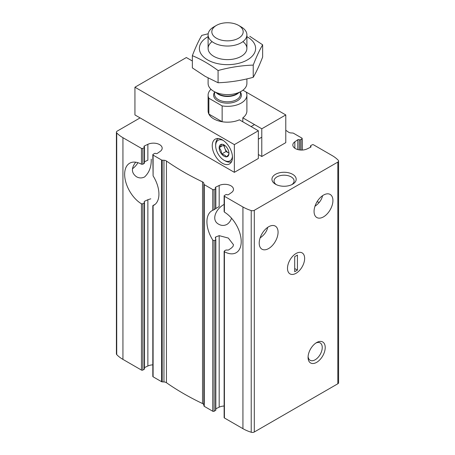 <?xml version="1.0" encoding="UTF-8"?>
<svg xmlns="http://www.w3.org/2000/svg" width="455" height="455" viewBox="0 0 455 455"><rect width="100%" height="100%" fill="white"/><g stroke="black" fill="none" stroke-linecap="round" stroke-linejoin="round"><path stroke-width="0.68" d="M224.133 204.409C215.681 208.925 210.853 220.226 218.753 224.247C221.409 225.76 224.122 225.828 226.897 224.44C229.013 223.104 230.56 221.028 231.538 218.212M137.95 162.702A13.332 7.695 -60 0 1 132.433 168.777M135.704 162.196C131.097 168.179 131.353 173.031 136.472 176.745C139.128 178.258 141.841 178.32 144.616 176.938C149.303 172.49 151.504 166.558 151.219 159.148M152.817 364.853A8.725 5.039 0 0 0 147.869 366.002L147.869 199.722L150.781 198.824M152.817 205.688L152.817 376.41A0.967 0.557 0 0 0 153.102 376.808L153.102 205.614A24.24 13.997 -120 0 0 153.909 205.205A24.24 13.997 -120 0 0 153.102 175.875L152.817 154.717A0.967 0.557 0 0 1 153.102 154.325L154.546 153.494A0.87 0.506 0 0 1 155.781 153.494A0.967 0.557 0 0 0 157.214 153.454L160.16 151.407A8.725 5.039 0 0 0 162.173 148.188A8.725 5.039 0 0 0 157.157 143.626A8.725 5.039 0 0 0 147.869 144.315L144.32 146.015A0.967 0.557 0 0 0 143.973 146.442A0.967 0.557 0 0 0 144.258 146.84A0.87 0.506 0 0 1 144.514 147.198A0.87 0.506 0 0 1 144.258 147.556L142.819 148.387A0.967 0.557 0 0 1 141.448 148.387L122.935 137.694A36.366 20.993 0 0 1 116.725 132.905A2.599 1.502 0 0 1 116.406 132.189A2.599 1.502 0 0 1 117.168 131.131L140.077 117.902M144.258 202.259L144.32 201.406L144.258 202.975L144.258 202.259L144.258 202.975L142.819 203.806L141.448 203.806L141.892 203.948M116.406 132.189L116.406 353.882A2.599 1.502 0 0 0 116.725 354.599A36.366 20.993 0 0 0 122.935 359.387L141.448 370.074A0.967 0.557 0 0 0 142.819 370.074L144.258 369.244A0.87 0.506 0 0 0 144.514 368.891L144.514 202.617M141.448 370.074L141.448 203.806A24.24 13.997 -120 0 1 125.887 182.421A24.24 13.997 -120 0 1 129.669 163.22A24.24 13.997 -120 0 1 141.448 164.227L142.819 164.227L142.819 148.387M144.258 162.68L144.258 163.39L142.819 164.227M147.869 144.315L147.869 160.16L144.514 161.787M154.546 204.653L153.102 205.484M152.817 154.717A0.967 0.557 0 0 0 153.102 155.115L161.599 160.018A0.967 0.557 0 0 0 162.196 160.183L163.954 160.268A3.634 2.099 0 0 1 166.439 161.024A266.664 153.955 0 0 0 202.52 181.858A3.634 2.099 0 0 1 203.829 183.291L203.982 184.303A0.967 0.557 0 0 0 204.267 184.65L212.758 189.559A0.967 0.557 0 0 0 214.129 189.559L215.568 188.723A0.87 0.506 0 0 0 215.824 188.37A0.87 0.506 0 0 0 215.568 188.012A0.967 0.557 0 0 1 215.283 187.614A0.967 0.557 0 0 1 215.63 187.187L219.179 185.481A8.725 5.039 0 0 1 228.467 184.798A8.725 5.039 0 0 1 233.483 189.36A8.725 5.039 0 0 1 231.47 192.579L228.524 194.626A0.967 0.557 0 0 1 227.09 194.666A0.87 0.506 0 0 0 225.856 194.66L224.412 195.496A0.967 0.557 0 0 0 224.133 195.889A0.967 0.557 0 0 0 224.412 196.287L242.93 206.974A36.366 20.993 0 0 0 251.223 210.557A2.599 1.502 0 0 0 254.305 210.301L337.832 162.082A2.599 1.502 0 0 0 338.594 161.019A2.599 1.502 0 0 0 338.275 160.302A36.366 20.993 0 0 0 332.065 155.513L313.552 144.821A0.967 0.557 0 0 0 312.181 144.821L310.742 145.657A0.87 0.506 0 0 0 310.486 146.01A0.87 0.506 0 0 0 310.742 146.368A0.967 0.557 0 0 1 311.027 146.766A0.967 0.557 0 0 1 310.68 147.192L307.131 148.899A8.725 5.039 0 0 1 297.843 149.581A8.725 5.039 0 0 1 292.827 145.02A8.725 5.039 0 0 1 294.84 141.801L297.786 139.753A0.967 0.557 0 0 1 299.219 139.713A0.87 0.506 0 0 0 300.454 139.713L301.898 138.883A0.967 0.557 0 0 0 302.183 138.491A0.967 0.557 0 0 0 301.898 138.093L293.401 133.19A0.967 0.557 0 0 0 292.804 133.031L291.046 132.94A3.634 2.099 0 0 1 288.561 132.183A266.664 153.955 0 0 0 285.78 130.272M224.133 406.025A8.725 5.039 0 0 0 219.179 407.174L219.179 235.65L228.313 238.062L233.489 244.744L233.062 246.331L231.47 247.986L228.524 250.017L225.856 250.079L224.412 250.915L224.412 251.706L224.173 251.456M215.63 238.693L215.63 237.027L215.289 237.675L215.818 239.358L215.568 239.882L214.129 240.718L212.758 240.058A24.24 13.997 -120 0 1 211.95 210.722A24.24 13.997 -120 0 1 212.758 210.312L214.129 209.653L214.129 189.559M153.102 376.808L161.599 381.711A0.967 0.557 0 0 0 162.196 381.87L163.954 381.961A3.634 2.099 0 0 1 166.439 382.718A266.664 153.955 0 0 0 202.52 403.545A3.634 2.099 0 0 1 203.829 404.984L203.982 405.997A0.967 0.557 0 0 0 204.267 406.343L212.758 411.246A0.967 0.557 0 0 0 214.129 411.246L215.568 410.416A0.87 0.506 0 0 0 215.824 410.057L215.824 239.358M215.568 208.703L214.129 209.653M219.179 185.481L219.179 206.57L215.92 208.435M226.744 249.966L227.09 250.085M224.133 251.308L224.133 417.582A0.967 0.557 0 0 0 224.412 417.974L224.412 250.915M224.412 211.336L224.412 196.287M276.31 184.639A10.021 5.784 180 0 1 274.046 180.976A10.021 5.784 180 0 1 280.235 175.63A10.021 5.784 180 0 1 291.154 176.887A10.021 5.784 180 0 1 294.089 180.976A10.021 5.784 180 0 1 291.826 184.639M267.711 227.358C266.801 231.476 264.27 234.996 260.118 237.919M268.643 248.544A13.332 7.695 -60 0 1 261.972 249.203A13.332 7.695 -60 0 1 261.972 233.807A13.332 7.695 -60 0 1 275.309 226.107A13.332 7.695 -60 0 1 277.351 236.793A13.332 7.695 -60 0 1 268.643 248.544M322.567 195.69C321.651 199.808 319.12 203.328 314.974 206.251M323.494 216.87A13.332 7.695 -60 0 1 316.828 217.53A13.332 7.695 -60 0 1 316.828 202.134A13.332 7.695 -60 0 1 330.159 194.439A13.332 7.695 -60 0 1 332.207 205.125A13.332 7.695 -60 0 1 323.494 216.87M144.514 367.612L147.869 366.002M224.412 417.974L242.93 428.667A36.366 20.993 0 0 0 251.223 432.25A2.599 1.502 0 0 0 254.305 431.994L337.832 383.77A2.599 1.502 0 0 0 338.594 382.712L338.594 161.019M215.824 408.783L219.179 407.174M292.639 174.316A12.12 6.996 180 0 1 292.639 184.212A12.12 6.996 180 0 1 275.497 184.212A12.12 6.996 180 0 1 275.497 174.316A12.12 6.996 180 0 1 292.639 174.316M317.05 201.764A24.24 13.997 -120 0 0 319.296 202.27M224.412 251.706A24.24 13.997 -120 0 0 236.19 252.713A24.24 13.997 -120 0 0 239.973 233.506A24.24 13.997 -120 0 0 224.412 212.127M316.64 362.356A12.12 6.996 -60 0 1 308.069 357.408A12.12 6.996 -60 0 1 316.64 342.564A12.12 6.996 -60 0 1 325.211 347.512A12.12 6.996 -60 0 1 316.64 362.356M296.068 273.284A12.12 6.996 -60 0 1 287.497 268.336A12.12 6.996 -60 0 1 296.068 253.492A12.12 6.996 -60 0 1 304.64 258.44A12.12 6.996 -60 0 1 296.068 273.284A12.12 6.996 -60 0 1 290.006 273.887A12.12 6.996 -60 0 1 290.006 259.89A12.12 6.996 -60 0 1 302.126 252.889A12.12 6.996 -60 0 1 303.986 262.603A12.12 6.996 -60 0 1 296.068 273.284M144.32 202.304L144.32 201.406L147.869 199.722M215.63 237.027L219.179 235.65M315.861 343.053A10.021 5.784 -60 0 1 320.166 342.922A10.021 5.784 -60 0 1 321.702 350.953A10.021 5.784 -60 0 1 315.156 359.786A10.021 5.784 -60 0 1 310.145 360.28A10.021 5.784 -60 0 1 308.103 356.492M260.226 237.612A24.24 13.997 -120 0 0 260.544 237.595M152.778 159.011A24.24 13.997 -120 0 0 152.817 159.756M294.698 271.703L297.439 270.116L297.439 255.073L294.698 256.66L294.698 271.703M294.698 268.535L297.439 270.116M285.78 114.933L261.784 128.788L261.784 156.503L285.78 142.648L285.78 114.933L246.138 92.046A19.394 11.199 180 0 1 246.894 95.141A19.394 11.199 180 0 1 222.142 105.901L222.142 121.735A19.394 11.199 0 0 1 208.862 114.069L222.142 121.735M246.138 92.046L242.93 90.192M222.142 105.901L208.862 98.234A19.394 11.199 180 0 1 208.106 95.141A19.394 11.199 180 0 1 210.978 89.277M208.862 98.234L208.862 114.069M241.213 26.919L238.585 25.4A15.675 9.049 180 0 1 238.585 38.197A15.675 9.049 180 0 1 216.415 38.197A15.675 9.049 180 0 1 216.415 25.4A15.675 9.049 180 0 1 238.585 25.4L241.213 26.919A19.394 11.199 180 0 1 246.894 34.836A19.394 11.199 180 0 1 227.5 46.035A19.394 11.199 180 0 1 208.106 34.836A19.394 11.199 180 0 1 213.787 26.919L216.415 25.4M246.894 78.897L246.894 83.413A19.394 11.199 180 0 1 241.213 91.33A19.394 11.199 180 0 1 213.787 91.33A19.394 11.199 180 0 1 208.106 83.413L208.106 77.998M242.913 41.633A19.394 11.199 180 0 1 241.213 56.346A19.394 11.199 180 0 1 213.787 56.346L213.787 56.346A19.394 11.199 180 0 1 212.087 41.633M246.894 36.667A28.119 16.238 180 0 1 247.383 36.946A28.119 16.238 180 0 1 247.224 59.997A28.119 16.238 180 0 1 207.292 59.719A28.119 16.238 180 0 1 208.106 36.667M208.197 33.767L201.77 35.382C198.63 40.74 195.491 47.502 192.351 55.675C200.82 59.161 209.397 64.109 218.081 70.531C229.798 67.312 241.514 65.503 253.23 65.093C256.37 56.92 259.509 50.158 262.649 44.8L249.784 36.303M262.649 44.8L262.649 57.017C259.509 65.184 256.37 71.947 253.23 77.31C241.514 80.524 229.798 82.338 218.081 82.747L205.216 76.383L192.351 67.892L192.351 55.675M253.23 65.093L253.23 77.31M218.081 70.531L218.081 82.747M258.355 158.482L258.355 130.767L234.359 144.622L234.359 172.337L258.355 158.482M192.351 60.993L186.357 57.535L134.936 87.224L234.359 144.622M234.359 172.337L134.936 114.933L134.936 87.224M222.358 163.231A14.304 8.258 -120 0 0 229.508 163.936A14.304 8.258 -120 0 0 229.508 147.426A14.304 8.258 -120 0 0 215.204 139.167A14.304 8.258 -120 0 0 213.014 150.628A14.304 8.258 -120 0 0 222.358 163.231M261.784 156.503L258.355 154.524M261.784 128.788L242.822 117.839A19.394 11.199 0 0 0 246.894 110.974L246.894 95.141M208.106 95.141L208.106 110.974A19.394 11.199 0 0 0 218.969 121.03A19.394 11.199 0 0 0 239.393 119.819L258.355 130.767M242.822 121.798L242.822 117.839M232.431 156.332A11.881 6.859 60 0 1 224.07 160.262A11.881 6.859 60 0 1 215.67 145.714A11.881 6.859 60 0 1 223.257 140.436M226.544 147.045L226.419 146.971A6.91 3.987 60 0 0 224.07 144.923A6.91 3.987 60 0 0 221.727 144.258L221.534 144.275A6.91 3.987 60 0 0 219.185 147.613L219.185 147.869A6.91 3.987 60 0 0 221.534 153.915L221.727 154.154A6.91 3.987 60 0 0 226.419 156.867L226.613 156.85A6.91 3.987 60 0 0 228.956 153.511L228.956 153.255A6.91 3.987 60 0 0 226.613 147.21L226.544 147.045M228.956 153.511C228.962 154.165 228.177 155.28 226.613 156.85M226.419 156.867C225.64 155.513 224.076 154.609 221.727 154.154M221.534 153.915C221.539 151.458 220.755 149.445 219.185 147.869M219.185 147.613C220.749 146.055 221.528 144.946 221.534 144.275M215.67 145.714L215.67 144.525A13.332 7.695 60 0 1 218.286 138.513M231.618 161.599A13.332 7.695 60 0 1 225.1 160.854L224.07 160.262M228.956 153.181L226.055 151.509L221.596 154.08M226.055 151.509L223.581 145.134L219.122 147.704M223.581 145.134L223.78 144.844M228.956 153.159A6.063 3.498 60 0 1 228.529 152.937A6.063 3.498 60 0 1 224.815 148.319A6.063 3.498 60 0 1 224.264 145.054M142.819 370.074L142.819 203.806M141.448 164.227L141.448 148.387M144.258 163.39L144.258 147.556M144.258 369.244L144.258 202.975M144.32 146.885L144.32 146.015M153.102 175.875L153.102 155.115M294.84 148.239L294.84 141.801M214.129 411.246L214.129 240.718M212.758 411.246L212.758 240.058M212.758 210.312L212.758 189.559M215.568 208.822L215.568 188.723M215.568 410.416L215.568 239.882M215.63 188.051L215.63 187.187M301.898 150.053L301.898 138.883M300.454 150.019L300.454 139.713M299.219 149.877L299.219 139.713M297.786 149.564L297.786 139.753M310.742 147.158L310.742 146.368M161.599 381.711L161.599 160.018M242.93 428.667L242.93 206.974M204.267 406.343L204.267 184.65M122.935 359.387L122.935 137.694M337.832 383.77L337.832 162.082M254.305 431.994L254.305 210.301M116.725 354.599L116.725 132.905M251.223 432.25L251.223 210.557M203.982 405.997L203.982 184.303M203.829 404.984L203.829 183.291M202.52 403.545L202.52 181.858M166.439 382.718L166.439 161.024M163.954 381.961L163.954 160.268M162.196 381.87L162.196 160.183M240.428 92.194A13.9 8.025 180 0 1 227.5 103.166A13.9 8.025 180 0 1 214.572 92.194M241.213 91.33L236.845 93.849A13.212 7.627 180 0 1 218.155 93.849L213.787 91.33M238.619 92.826A12.928 7.462 180 0 1 216.381 92.826M240.428 91.779L240.428 94.35A12.928 7.462 180 0 1 227.5 101.812A12.928 7.462 180 0 1 214.572 94.35L214.572 91.779M144.514 163.038L144.514 147.198M215.824 208.64L215.824 188.37M224.133 211.729L224.133 195.889M302.183 150.048L302.183 138.491M310.486 147.289L310.486 146.01M208.106 34.836L208.106 48.429M246.894 34.836L246.894 48.429M258.355 139.167L261.784 137.188M251.08 126.57L254.51 124.59"/></g></svg>
